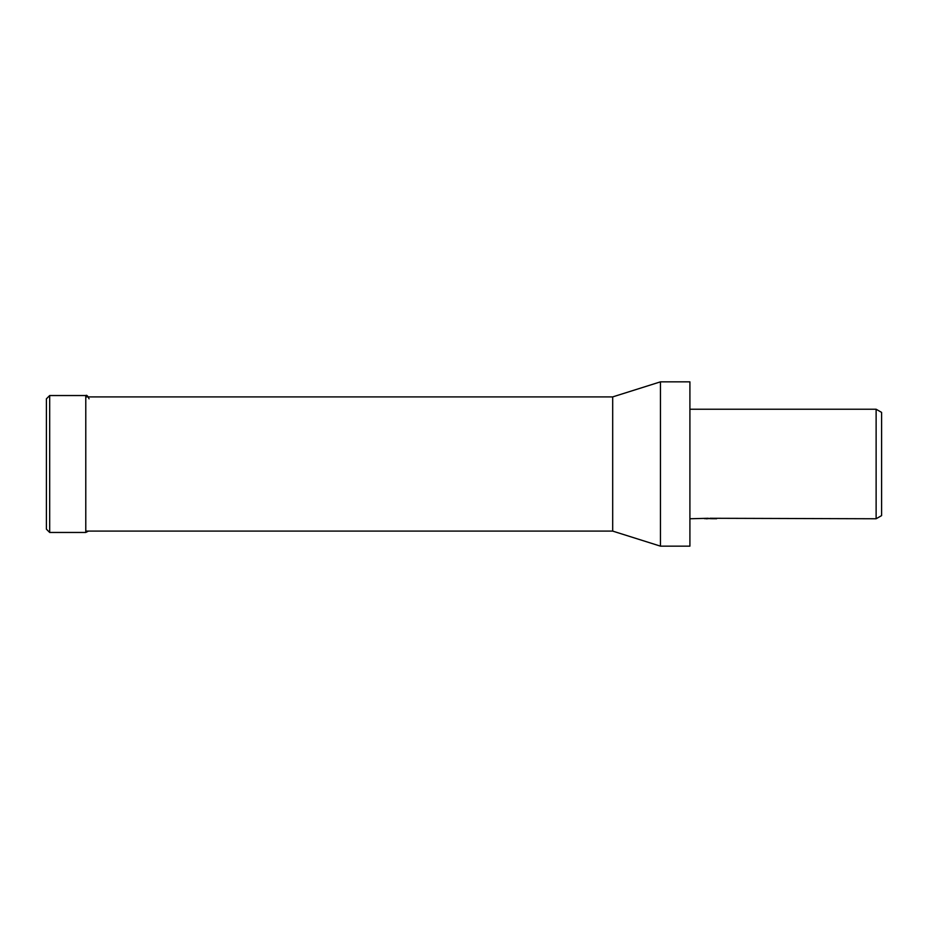 <?xml version="1.0" encoding="UTF-8"?>
<svg xmlns="http://www.w3.org/2000/svg" width="928" height="928" viewBox="0 0 928 928"><rect width="100%" height="100%" fill="white"/><g stroke="black" fill="none" stroke-linecap="round" stroke-linejoin="round"><path stroke-width="1.39" d="M660.458 546.151L660.458 381.849L689.91 381.849L689.91 546.151L660.458 546.151L612.689 531.094L85.782 531.094M612.689 531.094L612.689 396.906L660.458 381.849M85.782 396.906L612.689 396.906M709.885 518.59L704.503 518.659M707.368 518.764L706.208 518.764M876.125 518.764L876.125 409.236L881.6 412.392L881.6 515.608L876.125 518.764L709.885 518.276M689.91 409.236L876.125 409.236M708.354 518.276L689.91 518.764M708.354 518.555L715.592 518.59M716.613 518.648C708.4 518.671 708.4 518.706 716.613 518.729M46.4 529.169L46.4 464L46.4 529.169L49.683 532.463L49.683 395.537L85.782 395.537C86.606 394.725 87.696 395.815 89.065 398.831M85.782 395.537L85.782 532.463L49.683 532.463M46.4 464L46.4 398.831L46.4 464M85.782 532.463L88.45 531.094M49.683 395.537L46.4 398.831"/></g></svg>
